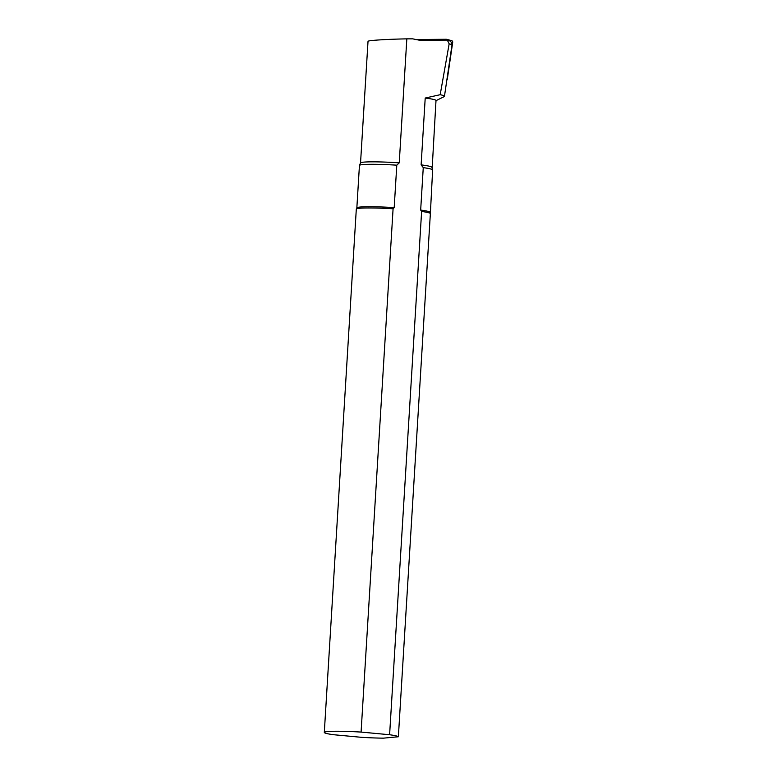 <?xml version="1.0" encoding="UTF-8"?>
<svg xmlns="http://www.w3.org/2000/svg" width="777" height="777" viewBox="0 0 777 777"><rect width="100%" height="100%" fill="white"/><g stroke="black" fill="none" stroke-linecap="round" stroke-linejoin="round"><path stroke-width="1.17" d="M436.004 100.66L444.104 96.669A43.939 3.079 -176.5 0 0 444.454 96.329L451.961 45.183C451.796 42.764 450.951 41.298 449.436 40.783L420.561 40.443L412.713 38.85L406.827 38.86L399.242 162.84A35.761 2.506 -176.5 0 0 360.538 162.908L368.026 41.268C368.725 40.365 387.412 39.209 406.827 38.86M451.961 45.183A48.31 3.39 -176.5 0 0 449.155 43.842L447.465 40.394M449.155 43.842L440.19 94.707L425.213 98.038L421.124 164.87L423.261 167.628L420.668 210.062L421.62 211.431L389.607 734.731L361.082 732.08L393.084 208.78L394.192 207.605L396.794 165.171L399.242 162.84M361.082 732.08A37.16 2.603 -176.5 0 0 324.3 732.439A37.16 2.603 -176.5 0 0 333.168 734.683L361.693 737.334A37.16 2.603 -176.5 0 0 383.459 738.15L398.368 736.761L430.371 213.461L432.643 169.784L431.925 167.327A35.761 2.506 -176.5 0 0 431.915 167.278A35.761 2.506 -176.5 0 0 421.124 164.87M435.722 105.148A35.761 2.506 3.5 0 0 435.732 105.138A35.761 2.506 3.5 0 1 435.732 105.138L432.177 168.162M432.643 169.784A36.694 2.574 -176.5 0 0 423.261 167.628M430.05 212.228A36.694 2.574 -176.5 0 0 420.668 210.062M430.371 213.461A37.16 2.603 -176.5 0 0 421.62 211.431M435.732 105.138L436.014 100.515A35.761 2.506 -176.5 0 0 425.213 98.038M363.17 119.716L363.529 113.578M396.794 165.171A36.694 2.574 -176.5 0 0 359.46 165.394A36.694 2.574 -176.5 0 0 359.44 165.462L356.847 207.867M394.192 207.605A36.694 2.574 -176.5 0 0 356.866 207.828L356.322 209.071A37.16 2.603 -176.5 0 0 356.303 209.139L324.3 732.439M393.084 208.78A37.16 2.603 -176.5 0 0 356.322 209.071M398.368 736.761A37.16 2.603 -176.5 0 0 389.607 734.731M444.454 96.329A43.939 3.079 -176.5 0 0 440.19 94.707M414.665 39.559L445.998 39.268A3.72 3.555 -100 0 1 446.93 39.384L451.651 40.657A1.447 1.389 -100 0 1 452.7 42.298L447.319 79.118A1.447 1.389 -100 0 1 446.853 79.992M448.912 40.627L451.291 40.608A1.447 1.389 -100 0 1 451.651 40.657M451.291 40.608L445.998 39.268M360.538 162.908L359.46 165.394"/></g></svg>
